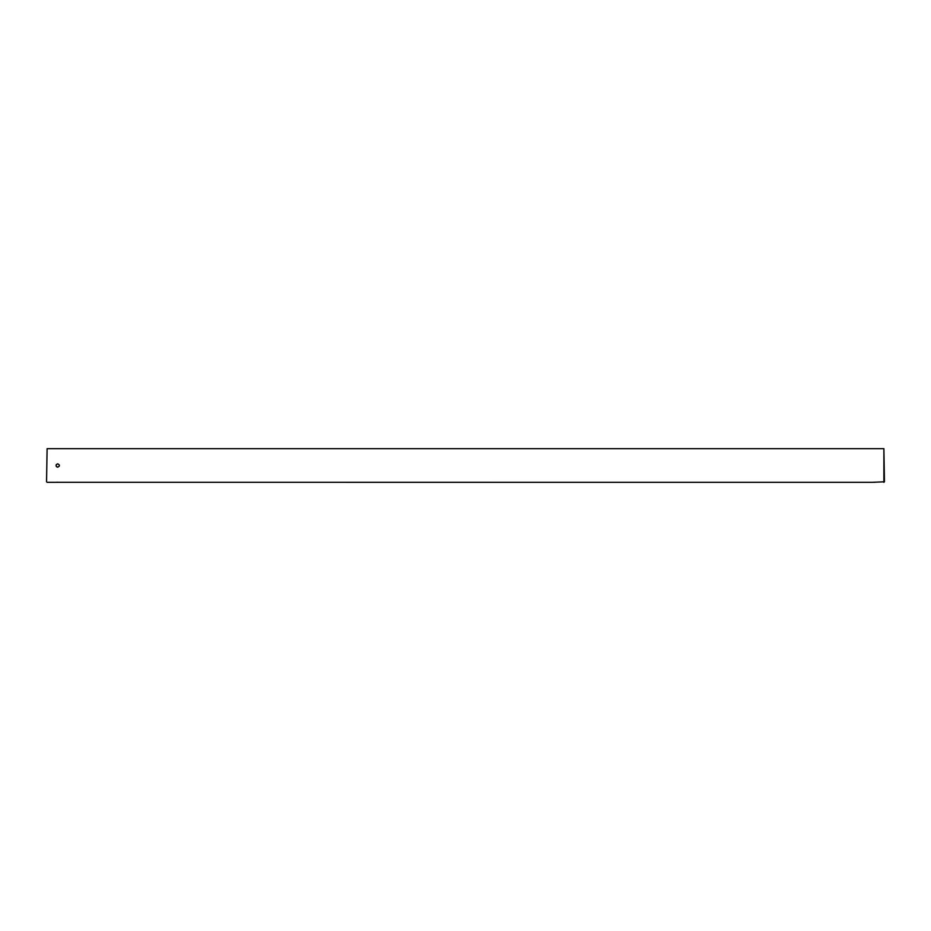<?xml version="1.0" encoding="UTF-8"?>
<svg xmlns="http://www.w3.org/2000/svg" width="931" height="931" viewBox="0 0 931 931"><rect width="100%" height="100%" fill="white"/><g stroke="black" fill="none" stroke-linecap="round" stroke-linejoin="round"><path stroke-width="1.4" d="M56.337 464.557L57.722 463.824C55.557 464.941 55.557 466.059 57.722 467.176C55.557 466.059 55.557 464.941 57.722 463.824C59.887 464.941 59.887 466.059 57.722 467.176L57.024 467.025M56.081 465.826L56.174 464.848M56.325 466.431L57.082 467.048M883.891 482.339L883.891 448.661L884.45 481.781L872.65 482.305M873.511 482.258L874.768 482.281M872.161 482.339L55.976 482.305M56.838 482.258L58.094 482.281M46.55 481.781L47.109 448.661L46.55 481.781M883.891 448.661L47.109 448.661M55.488 482.339L47.109 482.339M59.258 466.175L59.363 465.174"/></g></svg>
